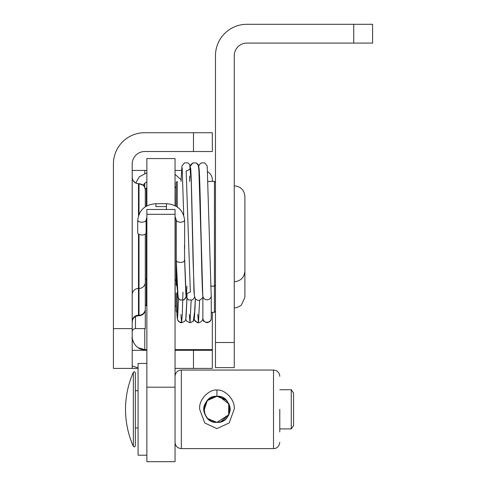<?xml version="1.0" encoding="UTF-8"?>
<svg xmlns="http://www.w3.org/2000/svg" width="486" height="486" viewBox="0 0 486 486"><rect width="100%" height="100%" fill="white"/><g stroke="black" fill="none" stroke-linecap="round" stroke-linejoin="round"><path stroke-width="0.73" d="M176.193 296.26L176.193 311.289L177.244 312.34L177.244 292.195M175.148 216.58L175.148 305.791L176.193 306.842L176.193 293.113M145.296 291.63L145.296 304.746L146.347 305.791L146.347 218.53M146.347 206.192L146.347 187.96L145.296 189.005L145.296 206.829L145.296 190.002C144.962 186.217 142.866 184.121 139.014 183.714L138.492 183.714C134.646 183.319 132.55 181.223 132.204 177.433L132.386 178.939M138.492 234.24L138.492 315.22L139.014 315.22L139.014 315.779C142.829 315.402 144.925 313.312 145.296 309.491L145.296 234.252L145.296 278.557L146.869 279.608M138.073 368.418L113.414 368.418L113.414 163.94A31.213 31.213 0 0 1 144.628 132.727L212.333 132.727L212.333 151.517L193.477 151.517L193.477 132.727M113.414 328.615L132.204 328.615L132.204 164.086A12.569 12.569 0 0 1 144.773 151.517L193.477 151.517M212.333 181.412L212.333 179.863A9.428 9.428 0 0 0 207.729 171.765M132.204 170.434L146.869 170.434M175.045 170.434L181.491 170.434M212.333 312.34L212.333 368.418L193.477 368.418L193.477 350.297L175.045 350.297M132.204 368.418L132.204 337.205C130.977 336.482 134.464 350.315 144.773 349.628L146.869 349.628M175.045 349.628L212.333 349.628M132.204 365.837A31.213 31.213 0 0 0 138.073 367.72M144.773 328.609L144.773 349.628L138.152 347.739M133.577 342.733L132.307 338.651M132.204 328.615L132.204 337.059M175.045 368.418L193.477 368.418M138.492 215.565L138.492 183.714L135.424 182.918L133.14 180.725M145.296 190.002L144.707 187.335M143.157 185.281L139.014 183.714L139.014 214.192M145.296 302.426L145.296 328.609L135.479 328.609C133.51 328.785 132.417 329.873 132.204 331.883M175.045 279.608L176.193 280.653L176.193 266.923M176.193 219.49L176.193 285.106L177.244 286.151M177.244 206.963L177.244 181.412L176.193 182.457L176.193 206.301M353.735 24.3L246.833 24.3A31.359 31.359 0 0 0 215.474 55.659L215.474 367.641L234.264 367.641L234.264 55.659A12.569 12.569 0 0 1 246.833 43.09L353.735 43.09L353.735 24.3L372.586 24.3L372.586 43.09L353.735 43.09M175.045 205.687L175.045 158.57L146.869 158.57L146.869 205.906M175.045 214.314L175.045 209.472L146.869 209.472L146.869 461.7L175.045 461.7L175.045 214.314L146.869 214.314M184.631 260.611L185.889 295.026L184.631 260.611L183.404 261.954L180.446 262.507L177.366 261.905L176.254 260.66L176.254 220.401L175.045 216.41M202.923 296.393A4.192 4.155 0 0 0 211.24 295.707A4.192 4.155 0 0 0 211.161 294.893M184.486 245.029L184.637 260.624M190.603 167.901C191.016 171.06 191.484 184.625 192.006 208.603L193.871 287.013C193.835 292.529 194.291 296.351 195.244 298.483C197.486 301.277 200.025 300.901 202.869 297.371L202.862 296.053M211.24 295.707L211.24 318.111A4.192 4.155 180 0 1 207.054 322.267A4.192 4.155 180 0 1 202.862 318.111L202.862 317.996M197.766 314.46L198.452 322.783C201.453 322.03 202.923 320.408 202.875 317.923L202.862 297.383M138.935 234.483C142.623 235.443 145.004 234.999 146.092 233.146L146.092 220.401L144.98 221.683L141.9 222.29L138.935 221.738L137.708 220.401L137.708 233.146L138.935 234.483M146.869 455.206L138.073 455.206L138.073 363.455L146.869 363.455M228.62 409.856L228.62 408.805L228.991 409.176L228.62 409.856L228.991 410.415L228.62 411.035L228.991 414.2L228.62 414.455L228.991 414.983L228.62 414.455M228.62 411.035L228.9 410.19M228.62 412.189L228.9 411.278M228.62 413.294L228.9 412.328M228.9 413.762L228.62 414.333M228.62 404.206L228.991 403.678L228.62 404.206L228.9 404.899M228.62 405.233L228.991 404.723L228.62 405.233L228.9 406.326M228.62 406.332L228.991 405.84L228.62 406.332L228.9 407.383M228.62 407.481L228.991 407.019L228.62 407.481L228.9 408.471M291.266 428.913L293.556 425.645L293.556 393.016L291.266 389.742L291.266 428.913L279.784 428.913M228.62 408.659L228.991 408.24L228.62 408.805M228.991 413.938L228.62 413.422M228.991 412.821L228.62 412.328M228.991 411.636L228.62 411.18M228.991 410.415L228.62 409.996M228.62 404.328L228.991 404.723M228.62 405.367L228.991 405.84M228.62 406.466L228.991 407.019M228.62 407.62L228.991 408.24M133.34 446.361A91.647 91.647 0 0 1 133.34 372.3L133.34 446.361L134.501 446.962L135.345 445.935L135.345 372.719L135.345 427.923L138.073 427.923M214.587 396.503L207.079 400.798L203.901 409.327C204.758 417.401 209.108 421.745 216.938 422.37C210.31 421.927 206.07 418.561 204.217 412.286C201.417 404.552 210.165 395.561 216.938 396.29C223.724 395.574 232.46 404.54 229.659 412.274C227.806 418.549 223.566 421.915 216.938 422.377C200.208 423.525 200.208 395.13 216.938 396.29C233.675 395.13 233.675 423.525 216.938 422.37L228.809 414.728L220.717 421.812M216.938 390.039C209.66 389.061 198.446 399.225 199.697 409.34L204.746 422.984L216.938 428.628L229.143 422.96L234.173 409.327C235.443 399.225 224.222 389.073 216.938 390.039L216.938 396.29L207.303 400.543L203.962 410.561M226.209 400.154L228.809 403.933L219.295 396.503M226.148 400.1L216.938 396.29M204.922 414.388L207.674 418.501M207.735 418.568L216.938 422.37M279.784 409.327L279.784 431.951M208.117 181.412L214.429 181.412L214.429 312.34L215.474 311.289M144.773 170.434L144.773 173.52M144.773 183.161L144.773 187.487M146.869 350.297L132.204 350.297M212.333 350.297L193.477 350.297L193.477 349.628M132.204 294.662A6.282 6.221 0 0 1 138.492 288.441L139.014 288.441L139.014 234.513M139.014 315.779L138.492 315.779L138.492 315.22A6.282 6.221 0 0 0 132.204 321.44M145.296 308.999A6.282 6.221 180 0 1 139.014 315.22L139.014 288.441A6.282 6.221 180 0 0 145.296 282.22M135.479 316.544L135.479 328.609M175.045 187.96L175.148 205.736M215.474 342.502L234.264 342.502M176.005 187.517A4.192 3.299 180 0 1 175.045 186.849M146.869 387.196L175.045 387.196M190.05 168.332L190.111 167.907C190.312 168.94 188.993 169.954 186.144 170.938L190.36 292.025C187.541 292.979 186.217 293.994 186.393 295.063L186.922 286.151M180.901 314.485L181.588 322.807L182.274 314.576L182.955 292.141M189.333 314.46L190.02 322.783L191.174 300.33M198.452 322.783L197.152 322.57L194.485 320.037L194.236 319.211L195.196 321.246L198.452 322.783L199.606 300.336M206.72 322.254L206.89 322.765L207.054 322.267M184.637 248.832L184.637 220.401L183.41 221.738L180.446 222.29L177.366 221.683L176.254 220.401M166.437 204.667L166.437 206.58L166.437 203.701L155.909 203.701C144.962 204.588 138.893 210.152 137.708 220.401M166.437 209.472L166.437 206.58L155.909 206.58L155.909 203.701M155.909 204.667L155.909 206.58M143.686 185.798A4.192 3.299 -0 0 0 143.911 184.741L143.911 186.059M279.784 376.334C279.669 373.679 278.423 371.766 276.042 370.587L273.503 370.053L273.503 448.608L274.918 448.444C274.383 448.718 279.061 448.001 279.784 442.321M273.503 448.608L181.327 448.608L181.327 370.053C177.512 370.423 175.416 372.519 175.045 376.334M234.264 307.924L237.065 307.547L241.287 305.269L244.889 297.298L244.889 233.572M177.244 312.34L178.01 312.34M211.24 312.34L214.429 312.34M146.347 305.791L146.869 305.791M138.492 315.779C134.671 316.149 132.575 318.245 132.204 322.06M146.347 187.96L146.869 187.96M175.148 187.96L176.193 186.91M210.657 286.151L214.429 286.151L215.474 285.106M214.429 181.412L215.474 182.457M234.264 281.74C240.716 281.108 244.258 277.567 244.889 271.115L244.889 196.453C244.258 189.996 240.716 186.46 234.264 185.828M244.889 207.382L244.889 196.453M186.393 295.045L185.445 298.495L183.635 300.032L179.923 299.88L178.089 297.948L176.254 260.66L177.001 286.661L178.398 298.489L180.215 300.026L183.927 299.892L186.138 296.855M189.461 181.412L189.649 176.017M190.354 166.115L191.028 164.493L192.833 162.938L196.308 162.925L198.762 165.987L202.753 295.063L199.382 173.472L198.142 164.529L196.362 162.95L192.887 162.913L190.36 166.115M198.786 166.103L199.46 164.481L201.259 162.919L204.734 162.907L207.188 165.969L211.185 295.038M199.035 167.889C199.533 172.475 200.092 190.141 200.7 220.887C201.447 256.067 202.091 291.898 202.911 296.393M186.891 286.151L186.393 295.063M194.315 294.996L193.039 259.56L191.308 183.167L189.686 164.481L187.888 162.925L184.413 162.919L181.952 165.975L181.029 181.412M194.57 296.867L193.902 298.477L192.11 300.032L188.392 299.923L186.168 296.982L184.631 258.345M190.263 166.595L189.99 169.347M183.714 215.158L182.171 167.895M211.179 318.816C211.137 320.742 209.709 322.06 206.89 322.765L203.537 321.125L202.674 319.199M181.588 322.807L180.33 322.613L177.645 320.116L176.77 312.225L177.287 318.792L178.186 321.088L181.588 322.807L184.941 321.167L185.798 319.253L186.903 298.611M193.975 317.358L193.92 316.921M186.946 298.671L186.059 317.388L187.098 293.611M190.02 322.783L193.373 321.143L194.236 319.229L195.336 298.617L194.965 309.333L193.282 321.252L190.02 322.783L186.673 321.137L185.81 319.217M194.491 317.388L195.378 298.683L194.491 317.388M177.627 317.401L178.52 298.653L177.627 317.401M181.084 179.753L175.045 174.334M146.092 220.401L146.869 217.169M184.637 220.401C183.435 210.165 177.372 204.6 166.437 203.701M143.911 184.741C143.103 184.729 144.087 183.732 146.869 181.734M135.679 183.052L139.33 176.776L146.869 172.828M291.266 389.742L279.784 389.742M138.073 390.738L135.345 390.738M273.503 370.053L181.327 370.053M181.327 448.608C177.512 448.238 175.416 446.142 175.045 442.321M133.34 372.3L134.501 371.693L135.345 372.719"/></g></svg>
